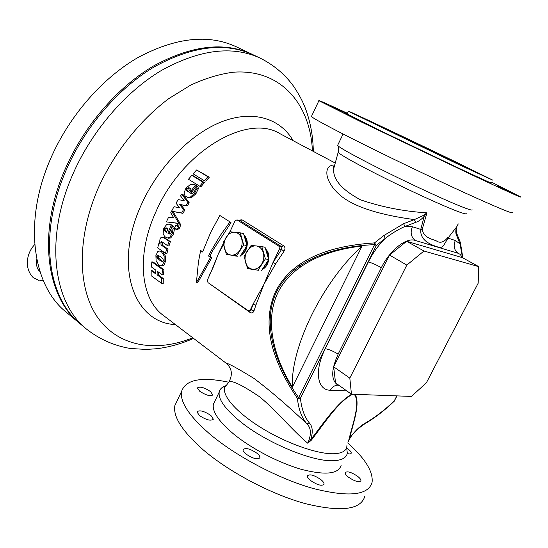 <?xml version="1.0" encoding="UTF-8"?>
<svg xmlns="http://www.w3.org/2000/svg" width="548" height="548" viewBox="0 0 548 548"><rect width="100%" height="100%" fill="white"/><g stroke="black" fill="none" stroke-linecap="round" stroke-linejoin="round"><path stroke-width="0.82" d="M395.286 133.959C425.625 148.659 471.205 170.161 465.916 167.298L443.065 156.043L374.722 123.807L395.286 133.959M343.891 113.162L357.536 119.567L343.891 113.162M399.752 140.384L413.582 146.878L399.752 140.384M466.793 172.209L480.014 178.422L466.793 172.209M497.933 186.306L510.222 192.088L497.933 186.306M347.213 113.792L331.293 106.223L347.199 113.82M347.233 453.539C349.631 454.162 350.96 454.025 351.234 453.114C351.337 452.121 350.316 450.799 348.192 449.155L346.911 448.257M348.391 477.13C354.83 481.397 359.009 482.617 360.933 480.781C361.043 479.637 359.94 478.151 357.618 476.315C351.234 472.088 347.076 470.883 345.151 472.712C345.028 473.828 346.103 475.301 348.391 477.13M199.328 415.466C206.185 420.001 210.857 421.234 213.336 419.158L210.918 415.507C204.109 411.014 199.465 409.794 196.972 411.863L199.328 415.466M245.757 453.888C252.792 458.628 257.526 459.868 259.951 457.614C260.095 456.47 259.156 455.052 257.135 453.36C250.155 448.675 245.442 447.449 243.011 449.696C242.86 450.805 243.771 452.203 245.757 453.888M310.531 480.48C317.374 485.09 321.888 486.329 324.06 484.199C324.197 482.98 323.121 481.432 320.833 479.569C314.038 475 309.552 473.78 307.38 475.904C307.229 477.089 308.284 478.616 310.531 480.48M199.623 391.169C206.062 395.355 210.439 396.567 212.74 394.793L210.473 391.532C204.082 387.388 199.725 386.196 197.41 387.957L199.623 391.169M167.277 219.981L168.537 217.275L173.702 217.796L170.736 212.754L174.011 206.685L179.676 207.856L176.024 203.178L178.216 199.568L184.292 200.794L180.566 195.924L181.696 194.184L187.902 202.459L185.93 205.596L179.532 204.39L183.559 209.555L181.6 213.014L171.675 211.186L178.703 222.995L179.093 224.817L178.573 227.536L176.141 229.365L175.641 229.133L174.826 227.701L175.655 225.584L176.867 225.153L177.874 226.557L178.025 225.146L177.162 223.296L166.421 221.899L167.277 219.981M244.819 237.243L246.134 240.127L246.607 243.798M266.403 251.08L267.705 253.93L268.205 257.505M80.193 323.82L79.686 323.402C46.621 297.461 36.922 233.592 64.959 169.613C83.611 126.348 117.361 87.255 153.461 66.013C191.396 45.361 224.248 41.436 252.018 54.252L252.614 54.533M252.018 54.252L236.243 46.758C208.288 33.866 175.449 37.504 137.733 57.67C101.853 78.419 68.514 116.827 50.265 159.516C22.831 222.618 33.01 286.056 66.281 312.209L79.686 323.402M228.715 382.216C201.383 376.497 185.669 379.552 181.587 391.368C179.689 401.903 189.266 416.281 210.322 434.509C236.496 456.505 278.699 478.767 313.024 488.446C348.768 497.461 368.462 495.392 372.099 482.24C373.25 471.575 365.119 458.457 347.699 442.887M177.408 400.211L174.894 405.527C172.798 416.473 182.169 431.187 203.013 449.668C228.934 471.958 270.959 494.228 305.305 503.626C341.096 512.318 360.954 509.818 364.872 496.146M346.658 447.456L347.302 453.203C346.466 457.58 342.26 460.053 334.691 460.621C314.162 462.697 266.184 442.942 239.887 421.227C225.029 408.938 218.138 399.232 219.214 392.108C219.789 389.279 221.741 387.237 225.064 385.998L226.18 385.628M215.015 400.855L213.35 404.328C212.151 411.706 218.919 421.611 233.647 434.043C251.402 448.627 279.076 463.053 301.701 469.43C325.375 475.452 338.513 474.068 341.13 465.279M311.634 116.073L311.415 116.532C313.648 118.635 327.457 126.109 352.844 138.966C384.169 154.783 429.831 176.757 463.567 192.238C498.242 208.035 514.49 214.741 512.312 212.35M347.453 113.299C327.129 103.867 317.614 99.661 318.902 100.695L361.091 121.862L472.294 175.072C506.893 191.293 522.922 198.534 520.395 196.801L491.686 182.251M347.144 113.936L378.456 129.787L457.011 167.366C481.521 178.86 492.974 184.032 491.364 182.888M455.566 161.818C409.582 139.589 343.096 108.189 348.412 111.285L458.498 164.421L492.768 180.141L455.566 161.818M337.828 144.953L337.883 145.741C340.267 147.905 349.699 153.269 366.174 161.831C397.122 177.922 446.572 201.048 463.718 207.514C469.568 209.761 472.362 210.507 472.109 209.761M200.595 250.662L202.561 251.998L210.775 232.222L219.851 215.474L229.996 221.892L220.234 235.551L211.775 249.737L208.521 256.026L209.884 256.19L211.884 257.539L197.91 282.282L196.396 282.624L198.417 262.149L200.595 250.662L202.781 251.388M415.535 222.399L404.917 226.475L412.432 226.735L420.761 229.4L422.261 229.16C423.282 238.003 432.694 239.127 436.4 240.928C440.147 243.47 443.976 242.298 447.887 237.407L447.963 238.12C442.277 247.977 442.64 248.128 436.879 246.723C432.502 245.093 419.741 241.278 420.761 229.4L424.214 216.323C421.302 219.577 418.405 221.604 415.535 222.399L414.404 219.59C385.484 215.768 353.816 208.172 338.616 193.869C323.71 180.052 323.608 164.784 334.629 164.989M313.312 151.406C313.072 136.082 310.38 121.594 305.236 107.935C302.825 102.051 301.078 97.804 293.995 86.81C285.22 74.597 273.952 65.041 260.184 58.129L253.203 54.814C225.447 42.011 192.595 45.95 154.639 66.644C118.526 87.92 84.748 127.068 66.061 170.373C37.983 234.414 47.649 298.317 80.7 324.245L86.625 329.19C99.722 339.376 114.272 345.795 130.266 348.466L146.213 349.446L156.844 348.713C169.318 347.144 181.559 343.712 193.574 338.411M168.263 233.496L170.01 234.126L171.634 232.352L172.045 229.365L171.202 228.016L172.243 226.043L173.25 228.153L172.147 233.818L169.394 237.668L166.852 237.969L164.523 236.4L163.126 233.475L163.79 228.228L166.845 224.296L169.366 224.139L171.175 225.057L167.846 233.16L169.599 233.791L169.188 233.455L171.319 228.112M172.065 226.365L172.504 225.365L170.332 224.365M166.763 231.736L165.996 230.948L165.866 228.948L166.743 228.023M169.839 231.77L167.209 230.585L167.948 228.749L166.058 227.749L164.53 228.646L164.66 230.653L166.558 232.284L167.209 230.592L169.825 231.756M170.168 234.092L168.387 233.53M168.195 238.257L170.729 237.955L173.483 234.112L174.579 228.454L173.572 226.351L172.243 226.043M164.099 261.238L163.249 260.636L163.037 259.046L160.317 256.546L157.386 255.115L156.742 256.074L156.934 257.615L159.639 260.156L162.201 261.588L163.242 260.656L164.092 261.266L162.345 265.28L160.359 265.787L158.899 265.054L156.112 260.985L155.899 255.478L157.893 251.395L160.002 250.991L161.4 251.676L164.126 255.937L164.099 261.238L165.503 261.499L165.517 256.204L162.783 251.95L161.009 251.19M162.831 261.533L158.351 257.875L158.564 255.464M160.708 265.849L163.77 265.54L165.455 261.492M162.496 269.5L161.989 274.623L163.468 274.877L163.941 269.753L153.31 262.115L151.858 261.848L162.496 269.5L163.941 269.753M161.989 274.623L157.249 271.192L157.036 274.822L161.77 278.268L161.674 283.405L163.222 283.652L163.277 278.514L158.543 275.075L158.673 272.226M155.701 273.007L152.7 270.828L151.193 270.568L155.659 273.822L155.865 270.191L151.385 266.951L151.858 261.848M167.626 245.71L162.229 241.969L161.489 241.709L160.865 242.387L161.091 244.977L166.695 248.874L165.51 253.32L157.714 247.854L158.872 243.428L160.064 244.264L159.53 242.833L160.002 239.086L160.824 237.757L161.989 237.147L163.653 237.579L169.051 241.291L167.626 245.71L168.983 245.99L170.394 241.572L163.996 237.455M165.51 253.32L166.887 253.594L168.058 249.148L162.455 245.257L162.496 242.154M300.592 266.671L299.023 264.718M335.239 163.051L279.884 133.644C247.525 113.237 182.114 150.94 155.899 211.809C135.808 255.505 140.788 299.318 163.462 315.484L226.077 363.153C228.482 363.399 237.825 368.516 254.121 378.504C270.438 390.847 288.015 405.945 306.859 423.796C301.701 417.74 298.55 409.26 297.406 398.348C269.513 357.104 262.211 321.56 275.48 291.707C290.317 262.499 323.334 246.23 374.517 242.894L383.675 235.661L403.602 223.707L414.404 219.59L423.46 215.391L426.933 212.857L424.214 216.323L423.46 215.391M238.181 220.173L242.052 219.823L283.638 245.805C285.275 247.182 285.405 248.998 284.015 251.251L275.637 263.883L264.074 284.09L255.895 305.106L253.018 304.256L250.361 309.812L248.525 310.908L207.973 282.61L207.487 279.857L214.049 265.225L218.46 253.608L223.303 243.531M255.895 305.106L254.06 310.682C253.197 312.846 251.868 313.435 250.066 312.449L209.158 283.439M210.377 273.671L218.46 253.608L223.536 244.675M229.996 221.892L231.009 222.687L213.083 250.018L209.884 256.19M176.141 229.365L177.47 229.667L179.895 227.838L180.422 225.125L180.025 223.303L173.004 211.514L182.929 213.343L184.888 209.891L180.867 204.733L187.265 205.938L189.245 202.815L183.046 194.554L181.696 194.184M166.421 221.899L176.97 223.125M161.674 283.405L151.132 275.685L151.193 270.568M161.77 278.268L163.277 278.514M157.036 274.822L158.543 275.075M169.051 241.291L170.394 241.572M158.872 243.428L159.694 243.6M166.695 248.874L168.058 249.148M171.175 225.057L172.504 225.365M167.846 233.16L169.188 233.455M171.675 211.186L173.004 211.514M178.703 222.995L180.025 223.303M181.6 213.014L182.929 213.343M187.902 202.459L189.245 202.815M183.559 209.555L184.888 209.891M179.532 204.39L180.867 204.733M185.93 205.596L187.265 205.938M195.335 185.224L189.629 192.773L191.958 193.691L194.252 192.04L195.403 189.245L194.711 187.985L196.369 186.156L197.088 188.122L194.54 193.417L190.437 197.02L187.375 197.301L184.984 195.807L183.998 193.047L185.957 188.122L190.423 184.471L193.793 184.457L196.725 185.621L194.917 184.779M189.629 192.773L190.985 193.149L192.136 191.574L189.45 190.355L190.725 188.635L188.457 187.642L186.731 188.519L186.436 190.396L188.3 191.944L189.45 190.362L192.143 191.567L194.8 188.053M195.835 186.731L196.725 185.621M196.369 186.156L197.753 186.546L198.465 188.519L195.903 193.793L191.786 197.39L188.457 197.588M203.013 182.196L204.418 182.607L193.197 175.737L191.786 175.319L203.013 182.196L199.671 186.19L201.061 186.587L204.418 182.607M199.671 186.19L188.471 179.264L191.786 175.319M207.884 176.771L209.322 177.203L196.622 169.962L207.884 176.771L204.322 180.689L205.74 181.107L209.322 177.203M204.322 180.689L193.088 173.826L196.622 169.962M188.574 191.56L187.8 190.773L188.101 188.896L189.615 188.019M403.602 223.707L404.917 226.475C398.691 229.18 392.169 233.112 385.347 238.277L376.353 245.401L300.441 398.252L298.626 397.656L374.551 244.655C329.115 246.497 290.584 262.807 276.398 292.235C262.286 321.71 273.356 361.625 298.626 397.656L297.406 398.348L300.441 398.252C301.537 408.986 304.606 417.336 309.647 423.303C312.675 426.734 313.045 432.194 310.737 439.674C323.464 423.33 336.938 402.876 351.611 394.218M292.337 387.217L362.064 246.059C322.162 282.206 290.481 347.603 292.337 387.217C272.322 354.248 265.136 319.354 277.768 292.927C290.529 266.568 322.594 250.347 362.064 246.059M257.094 270.123L258.916 270.287M262.444 269.342C269.184 266.232 271.205 253.991 265.766 249.224M229.893 231.914L234.996 220.988L236.948 219.858L278.884 246.121L279.459 248.977L273.075 262.321L264.074 284.09L253.018 304.256L251.162 309.921L250.361 309.812M235.709 256.067L237.798 256.231M240.86 255.361C247.525 252.347 249.593 240.079 244.223 235.476M339.541 385.765L337.89 385.121C330.93 380.271 331.013 369.948 338.15 354.145L381.36 267.671C389.82 250.258 406.226 237.229 415.062 240.394L457.936 253.21L460.053 254.272L462.656 257.786M406.664 241.291L389.553 255.073L333.664 366.818L335.554 382.929L351.446 394.211L411.445 396.423L426.392 382.778L478.171 283.22L478.733 266.643L462.382 257.635L406.664 241.291L423.96 251.011L406.815 265.095L389.553 255.073M275.637 263.883L273.075 262.321L281.59 249.47L281.836 246.812L278.884 246.121M456.827 236.003C455.689 234.03 455.504 231.153 456.272 227.372L447.963 238.12L455.34 240.483L460.032 243.942L456.827 236.003L456.97 234.099C456.066 231.544 455.957 229.215 456.621 227.105M457.553 224.913L456.662 226.947L458.279 223.892M334.801 164.66L333.684 168.763C332.835 179.395 341.781 189.745 360.522 199.821C381.545 207.021 403.684 211.37 426.933 212.857L422.261 229.16M355.152 394.348C360.502 403.725 353.2 423.344 349.535 438.503C354.529 431.338 359.878 426.145 365.598 422.919C375.222 417.309 384.771 409.973 394.231 400.93L396.834 395.889M348.233 441.832L349.09 438.982C352.624 423.734 360.865 402.616 354.241 394.313M352.597 394.252C337.924 401.766 324.142 423.707 311.367 440.147L307.784 443.25C291.961 429.968 275.377 409.5 259.423 396.67C242.504 385.285 232.373 380.326 229.023 381.798L228.859 382.018M462.423 257.265L460.032 243.942L460.334 242.387L457.107 234.359M311.367 440.147L310.737 439.674L307.784 443.25C311.531 434.475 311.223 427.988 306.859 423.796L309.647 423.303M348.617 440.756L348.61 440.756C350.823 436.872 352.693 432.112 365.043 423.638L365.598 422.919M248.724 310.935L249.943 311.106L251.162 309.921L254.06 310.682M283.638 245.805L281.836 246.812L240.257 220.762L236.948 219.858M284.015 251.251L281.59 249.47L279.459 248.977M346.816 390.93L330.382 390.245C317.134 390.292 314.079 370.674 325.252 348.734L368.372 261.917C372.976 252.772 378.634 244.888 385.347 238.277L383.675 235.661M374.551 244.655L374.517 242.894L376.353 245.401L374.551 244.655M208.521 256.026L210.521 257.382L196.396 282.624M210.521 257.382L211.884 257.539M406.815 265.095L349.816 378.093L333.664 366.818M349.816 378.093L351.446 394.211M478.733 266.643L423.96 251.011M265.91 249.635C268.006 252.114 268.883 255.252 268.547 259.046M268.404 260.06C267.595 264.026 265.712 266.979 262.752 268.924M258.43 270.233L247.566 268.602L244.093 256.368L251.142 245.394L261.8 246.559L265.396 258.882L258.204 269.952M256.45 269.979L247.566 268.602M261.492 270.602L268.664 259.581L265.396 258.882M268.664 259.581L265.068 247.306L261.8 246.559M267.65 261.403L263.629 267.712M247.312 250.826C249.703 247.326 252.649 245.682 256.149 245.908C259.615 246.436 261.999 248.676 263.3 252.642C264.355 256.745 263.752 260.649 261.499 264.369C259.046 267.897 256.074 269.506 252.566 269.219C249.114 268.616 246.771 266.349 245.525 262.41C244.511 258.355 245.107 254.498 247.312 250.826M244.36 235.866C246.449 238.318 247.299 241.449 246.915 245.271M246.826 245.915C246.045 249.97 244.161 252.977 241.168 254.936M237.291 256.176L235.065 255.916M236.702 255.779L226.434 254.567L223.125 242.627L229.968 231.804L240.257 232.832L243.682 244.867L236.702 255.779L226.434 254.567M240.024 256.478L246.984 245.614L243.682 244.867M246.984 245.614L243.559 233.626L240.257 232.832M246.127 247.203L241.997 253.793M226.242 237.154C228.564 233.701 231.414 232.064 234.797 232.242C238.14 232.729 240.428 234.9 241.668 238.764C242.675 242.771 242.079 246.607 239.887 250.265C237.517 253.745 234.633 255.354 231.249 255.108C227.92 254.553 225.666 252.361 224.475 248.518C223.509 244.559 224.098 240.771 226.242 237.154M164.126 255.937L165.517 256.204M161.4 251.676L162.783 251.95M162.345 265.28L163.77 265.54M164.092 261.266L165.503 261.526M159.639 260.156L161.057 260.416M156.934 257.615L158.351 257.875M156.742 256.074L158.153 256.341M157.386 255.115L158.112 255.252M163.653 237.579L165.003 237.866M161.091 244.977L162.455 245.257M160.865 242.387L162.222 242.668M161.489 241.709L161.934 241.805M169.709 224.248L171.038 224.557M169.394 237.668L170.729 237.955M172.147 233.818L173.483 234.112M173.25 228.153L174.579 228.454M164.66 230.653L165.996 230.948M164.53 228.646L165.866 228.948M177.175 225.303L178.052 225.509M178.6 227.475L179.929 227.776M179.093 224.817L180.422 225.125M193.793 184.457L195.177 184.854M187.375 197.301L188.724 197.664M190.437 197.02L191.786 197.39M194.54 193.417L195.903 193.793M197.088 188.122L198.465 188.519M190.177 193.122L191.54 193.499M186.436 190.396L187.8 190.773M186.731 188.519L188.101 188.896M188.457 187.642L189.313 187.882M466.115 213.33C466.821 214.398 464.129 213.809 458.039 211.542C444.825 206.623 414.644 192.93 387.203 179.333C359.721 165.729 339.787 154.646 338.171 152.303L338.322 151.741M260.184 58.129C232.51 45.361 199.65 49.43 161.612 70.343C125.396 91.838 91.441 131.287 72.576 174.853C44.224 239.277 53.677 303.366 86.625 329.19M312.422 150.933C310.435 104.394 280.994 68.623 233.284 72.213C219.529 74.042 205.315 78.343 190.642 85.125L168.811 98.599C140.007 120.142 114.395 152.413 98.359 187.806C75.795 239.442 77.857 291.42 99.065 319.416C120.43 347.459 157.187 352.179 192.78 337.801M293.146 140.692C280.453 118.649 253.594 109.696 222.365 121.505C191.218 133.322 158.488 166.339 141.411 204.534C112.82 266.623 134.164 323.067 175.408 324.574M227.064 384.443L224.892 387.368C221.625 395.478 236.578 412.706 262.081 428.276C287.508 443.859 318.888 454.676 334.76 453.71C342.733 453.169 346.788 450.456 346.925 445.572M209.343 275.897L210.117 273.466M229.283 232.722L230.167 231.318M325.252 348.734C328.937 349.323 333.232 351.124 338.15 354.145M337.869 385.114C334.629 385.285 332.129 386.991 330.382 390.245M368.372 261.917C371.921 262.917 376.25 264.835 381.36 267.671M412.432 226.735C410.116 232.304 410.993 236.859 415.062 240.394M457.936 253.21C454.032 249.895 453.162 245.648 455.34 240.483M242.052 219.823L240.257 220.762L237.25 219.995M249.909 311.1L250.066 312.449M397.033 395.896L394.074 401.369C384.58 410.438 374.976 417.823 365.263 423.508M43.141 280.24L39.86 280.432M36.791 259.32C36.065 264.711 36.887 268.582 39.251 270.938L39.867 271.342M351.234 453.114L351.035 453.504M360.933 480.781L360.68 481.26M213.336 419.158L213.104 419.638M259.951 457.614L259.67 458.183M324.06 484.199L323.772 484.761M212.74 394.793L212.556 395.183M34.743 244.6C26.633 252.669 23.838 268.424 33.353 277.733L38.682 280.268M311.415 116.532L318.902 100.695M347.083 114.066L348.412 111.285M337.602 145.432L343.082 134.013M334.54 165.619C333.122 166.695 332.835 167.743 333.684 168.763L338.171 152.303C338.548 147.85 338.459 145.658 337.883 145.741M226.077 363.153C231.907 368.174 232.886 374.387 229.023 381.798L224.892 387.368L223.961 387.395L225.064 385.998M214.049 265.225L213.124 267.431M460.43 242.696L462.834 257.882M394.176 401.273L394.471 400.876M219.214 392.108L213.35 404.328M181.587 391.368L174.894 405.527M161.386 251.265L160.002 250.991M164.256 237.51L162.907 237.222M170.695 224.447L169.366 224.139M178.052 225.427L176.867 225.153"/></g></svg>
